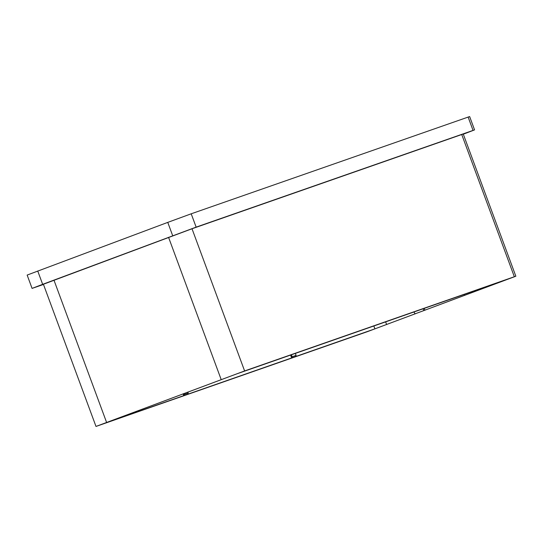 <?xml version="1.0" encoding="UTF-8"?>
<svg xmlns="http://www.w3.org/2000/svg" width="543" height="543" viewBox="0 0 543 543"><rect width="100%" height="100%" fill="white"/><g stroke="black" fill="none" stroke-linecap="round" stroke-linejoin="round"><path stroke-width="0.81" d="M172.694 235.716L167.76 222.386L191.204 213.799L469.641 116.562L474.568 129.886L196.138 227.13L42.659 284.335L32.078 288.401L43.474 284.451M167.76 222.386L27.15 275.07L32.078 288.401M463.315 134.202L474.568 129.886M514.33 276.713L461.733 134.528L463.254 134.033L515.85 276.217L244.608 370.944L95.996 426.438L367.231 331.719L515.85 276.217M461.733 134.528L192.012 228.759L43.399 284.254L95.996 426.438M187.722 394.252L188.204 393.057L184.253 394.442L183.765 395.63L374.908 328.854L508.133 279.075L236.938 373.808L103.706 423.581L183.765 395.63L183.1 393.831M415.157 313.888L413.902 311.981M184.253 394.442L183.914 393.526M188.204 393.057L187.844 392.08M295.609 356.561L296.091 355.366L295.365 353.391M296.091 355.366L292.141 356.751L291.408 354.776M290.586 355.061L291.652 357.939L292.141 356.751M473.991 291.896L473.7 291.089M473.672 292.005L473.184 291.272M424.097 310.542L422.963 308.818M464.733 295.351L464.129 294.435M424.959 310.243L424.266 308.363M196.138 227.13L191.204 213.799M42.659 284.335L37.732 271.005M244.608 370.944L192.012 228.759M106.577 422.379L53.981 280.195M221.164 379.537L168.568 237.345M374.908 328.854L373.842 325.976M386.63 324.558L385.632 321.856M473.048 130.388L468.12 117.057"/></g></svg>
